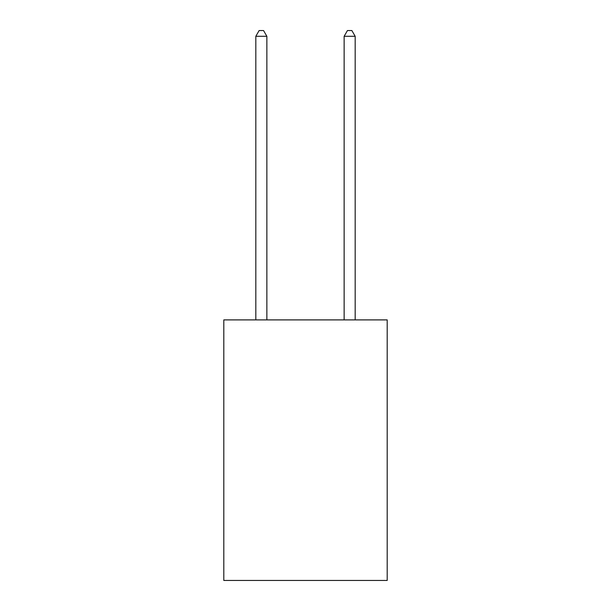 <?xml version="1.0" encoding="UTF-8"?>
<svg xmlns="http://www.w3.org/2000/svg" width="611" height="611" viewBox="0 0 611 611"><rect width="100%" height="100%" fill="white"/><g stroke="black" fill="none" stroke-linecap="round" stroke-linejoin="round"><path stroke-width="0.92" d="M387.198 319.897L387.198 580.45L223.802 580.45L223.802 319.897L387.198 319.897M266.862 319.897L266.862 36.293L255.818 36.293L255.818 319.897M255.818 36.293L259.133 30.55L263.547 30.55L266.862 36.293M355.182 319.897L355.182 36.293L344.138 36.293L344.138 319.897M344.138 36.293L347.453 30.55L351.867 30.55L355.182 36.293"/></g></svg>
